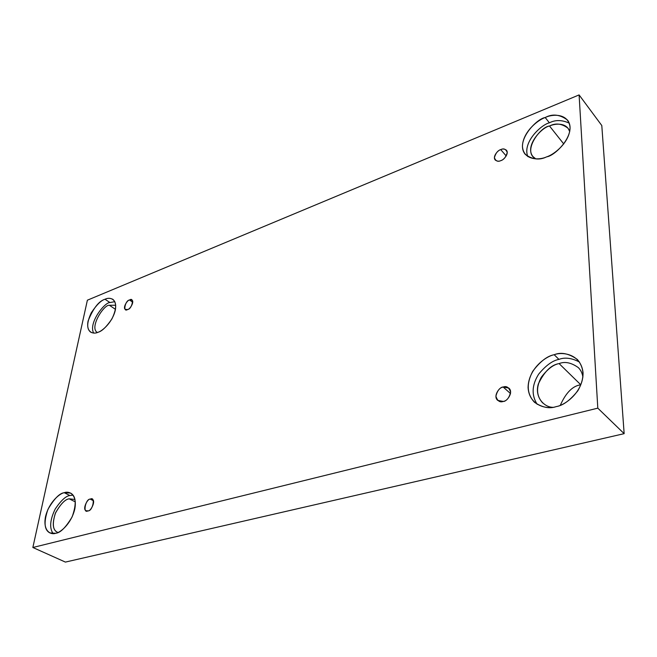 <?xml version="1.0" encoding="UTF-8"?>
<svg xmlns="http://www.w3.org/2000/svg" width="657" height="657" viewBox="0 0 657 657"><rect width="100%" height="100%" fill="white"/><g stroke="black" fill="none" stroke-linecap="round" stroke-linejoin="round"><path stroke-width="0.99" d="M87.989 510.85C90.494 511.902 96.324 500.626 92.185 499.279L90.288 499.156L93.376 500.716L90.288 499.156C95.807 495.764 92.752 511.458 87.989 510.85C82.47 514.152 85.582 498.556 90.288 499.156C87.767 498.129 81.985 509.413 86.141 510.727L87.989 510.85M503.303 401.427C506.588 401.936 513.93 392.426 508.855 388.09L503.163 387.039L510.514 393.543L503.163 387.039C506.604 385.725 509.085 387.458 510.612 392.229C509.224 397.805 506.793 400.869 503.303 401.427C499.837 402.692 497.374 400.942 495.912 396.163C497.3 390.644 499.722 387.605 503.163 387.039C499.854 386.546 492.578 396.138 497.727 400.4L503.303 401.427M500.856 160.604C503.303 160.357 509.405 153.738 506.44 150.223C504.51 148.843 502.613 148.638 500.741 149.615L506.21 155.964L500.741 149.615C503.747 148.112 505.915 149.073 507.237 152.498C506.021 156.966 503.894 159.667 500.856 160.604C497.834 162.082 495.682 161.096 494.409 157.664C495.624 153.237 497.735 150.552 500.741 149.615C498.285 149.878 492.224 156.53 495.222 160.004C497.127 161.351 499 161.548 500.856 160.604M127.672 309.48C129.569 309.817 134.833 301.727 131.876 300.044L129.536 300.011L132.739 302.204L129.536 300.011C134.603 296.471 132.131 309.176 127.672 309.48C122.604 312.962 125.134 300.315 129.536 300.011C127.63 299.691 122.399 307.78 125.372 309.439L127.672 309.48M582.923 377.118C582.291 373.168 580.747 369.99 578.291 367.583C571.286 362.615 564.889 361.284 559.107 363.592L580.804 384.788C572.764 385.823 565.932 392.648 560.322 405.254C565.932 392.648 572.764 385.823 580.804 384.788L559.107 363.592C553.399 364.561 547.462 369.119 541.294 377.258C535.874 387.499 536.358 396.089 542.756 403.02M556.159 406.617C562.959 405.607 570.186 400.318 577.848 390.751C584.763 378.621 584.607 368.207 577.396 359.502C568.913 353.474 561.177 351.881 554.188 354.723L558.943 359.387C564.88 357.104 571.738 357.999 579.523 362.073C571.738 357.999 564.88 357.104 558.943 359.387C552.594 360.537 545.836 365.464 538.658 374.162C531.825 385.051 531.332 395.103 537.18 404.318C531.332 395.103 531.825 385.051 538.658 374.162C545.836 365.464 552.594 360.537 558.943 359.387L554.188 354.723C562.277 351.561 581.141 353.877 583.063 372.848C583.268 392.393 564.609 405.468 556.159 406.617C547.659 409.697 529.213 406.182 528.08 387.556C528.417 368.643 545.926 356.217 554.188 354.723C547.314 355.938 540.161 361.465 532.728 371.312C526.216 383.688 526.815 394.028 534.519 402.322C542.337 407.545 549.548 408.974 556.159 406.617M74.988 499.476L69.19 498.827L75.341 501.899L69.19 498.827L74.988 499.476M55.697 533.27C60.329 532.917 65.807 527.464 72.13 516.895C76.672 504.059 76.146 496.109 70.545 493.054L64.246 492.693L69.872 495.518L73.026 495.115L69.872 495.518C65.889 495.978 61.002 500.47 55.213 508.994C49.973 519.859 49.275 528.064 53.118 533.599C49.275 528.064 49.973 519.859 55.213 508.994C61.002 500.47 65.889 495.978 69.872 495.518L64.246 492.693C68.771 490.771 77.427 493.941 74.841 508.814C71.334 523.982 59.992 532.893 55.697 533.27C51.032 535.127 42.689 531.291 45.514 516.657C49.119 501.866 59.959 493.284 64.246 492.693C59.573 493.193 54.137 498.762 47.945 509.38C43.576 522.2 44.233 530.043 49.907 532.917L55.697 533.27M115.714 305.25L109.39 305.259L115.484 309.348L109.39 305.259L115.714 305.25M98.065 332.253C101.892 331.309 106.516 326.858 111.928 318.9C116.576 309.16 116.872 302.631 112.815 299.313C110.13 298.007 107.534 297.991 105.021 299.247L109.949 302.557L114.811 301.662L109.949 302.557C104.791 302.146 88.194 322.94 93.639 333.074C88.194 322.94 104.791 302.146 109.949 302.557L105.021 299.247C109.218 297.005 117.398 298.064 115.345 310.063C112.454 322.447 102.09 331.243 98.065 332.253C93.762 334.47 85.821 332.902 88.079 321.027C93.22 308.281 98.87 301.021 105.021 299.247C101.178 300.29 96.595 304.807 91.274 312.789C86.74 322.497 86.543 328.96 90.674 332.155C93.195 333.354 95.659 333.386 98.065 332.253M569.734 131.597L568.059 128.255C561.809 123.532 555.633 122.785 549.523 126.021L563.772 143.99L549.523 126.021C554.861 123.5 566.621 122.112 569.734 131.597M546.69 156.834C555.51 155.791 577.446 133.33 567.558 120.124C560.027 114.441 552.578 113.571 545.203 117.521L549.392 122.826C555.37 119.73 561.981 119.837 569.225 123.138C561.981 119.837 555.37 119.73 549.392 122.826C541.45 124.51 522.134 142.257 527.801 156.596C522.134 142.257 541.45 124.51 549.392 122.826L545.203 117.521C552.233 113.94 568.519 113.053 570.054 127.244C570.12 142.109 553.999 154.732 546.69 156.834C539.348 160.415 523.383 160.456 522.438 146.388C522.775 131.876 538.034 119.837 545.203 117.521C536.284 118.786 514.809 141.6 525.255 154.354C532.392 159.577 539.537 160.407 546.69 156.834M87.381 300.192L579.096 94.912L601.796 125.536L579.096 94.912L597.804 408.153L32.85 547.495L87.381 300.192L32.85 547.495L65.404 562.088L32.85 547.495L597.804 408.153L624.15 433.661L597.804 408.153L579.096 94.912L87.381 300.192M65.404 562.088L624.15 433.661L601.796 125.536L624.15 433.661L65.404 562.088M535.816 158.904C521.625 151.603 540.555 126.514 549.523 126.021C542.115 127.031 524.27 145.903 532.942 156.571L535.816 158.904M97.351 332.516C88.982 327.712 103.995 304.314 109.39 305.259C103.995 304.314 88.982 327.712 97.351 332.516M57.947 532.474C52.889 530.716 52.01 524.352 55.311 513.388C60.493 504.091 65.117 499.238 69.19 498.827C65.289 499.221 60.781 503.829 55.64 512.641C52.026 523.284 52.585 529.813 57.323 532.227M552.578 407.299C544.111 407.135 534.461 397.14 538.297 384.082C544.251 371.632 551.182 364.799 559.107 363.592"/></g></svg>
